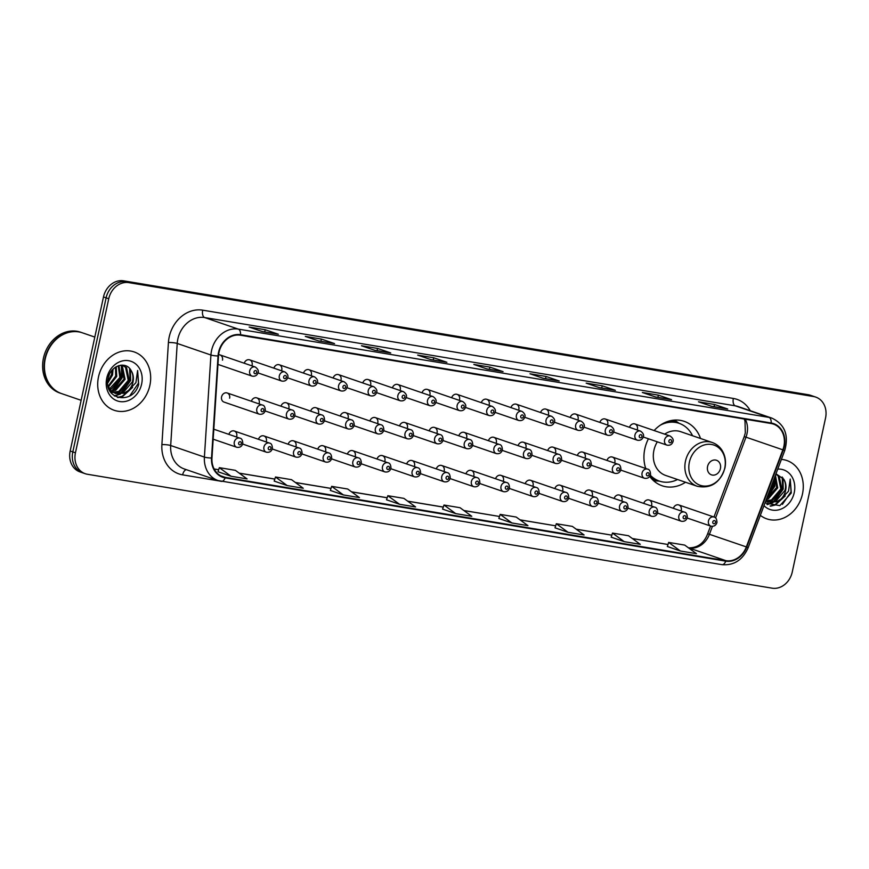 <?xml version="1.0" encoding="UTF-8"?>
<svg xmlns="http://www.w3.org/2000/svg" width="869" height="869" viewBox="0 0 869 869"><rect width="100%" height="100%" fill="white"/><g stroke="black" fill="none" stroke-linecap="round" stroke-linejoin="round"><path stroke-width="1.3" d="M648.437 438.78A34.054 28.623 108.9 0 0 644.82 448.838A34.054 28.623 108.9 0 0 645.743 468.489M649.773 476.418A34.054 28.623 108.9 0 0 662.113 485.771A34.054 28.623 108.9 0 0 685.532 482.252M229.612 398.187A4.823 4.052 108.9 0 0 227.167 392.962A4.823 4.052 108.9 0 0 221.584 396.861A4.823 4.052 108.9 0 0 224.039 402.086L259.266 414.165A4.823 4.052 -71.1 0 1 256.811 408.941A4.823 4.052 -71.1 0 1 262.395 405.052C264.187 405.269 265.164 407.083 265.306 410.516C264.328 413.438 262.308 414.654 259.266 414.165M700.544 438.497A34.054 28.623 108.9 0 0 684.218 421.346A34.054 28.623 108.9 0 0 654.151 430.546M236.737 436.227A4.823 4.052 108.9 0 0 234.293 431.002A4.823 4.052 108.9 0 0 228.851 434.37M266.37 441.159A4.823 4.052 108.9 0 0 263.926 435.934A4.823 4.052 108.9 0 0 258.484 439.301M296.003 446.09A4.823 4.052 108.9 0 0 293.559 440.865A4.823 4.052 108.9 0 0 288.128 444.233M325.647 451.022A4.823 4.052 108.9 0 0 323.192 445.797A4.823 4.052 108.9 0 0 317.761 449.164M355.28 455.953A4.823 4.052 108.9 0 0 352.836 450.718A4.823 4.052 108.9 0 0 347.394 454.096M384.913 460.874A4.823 4.052 108.9 0 0 382.469 455.649A4.823 4.052 108.9 0 0 377.027 459.028M414.546 465.806A4.823 4.052 108.9 0 0 412.102 460.581A4.823 4.052 108.9 0 0 406.659 463.959M444.178 470.737A4.823 4.052 108.9 0 0 441.734 465.512A4.823 4.052 108.9 0 0 436.292 468.88M473.822 475.669A4.823 4.052 108.9 0 0 471.367 470.444A4.823 4.052 108.9 0 0 465.936 473.811M503.455 480.6A4.823 4.052 108.9 0 0 501 475.376A4.823 4.052 108.9 0 0 495.569 478.743M533.088 485.532A4.823 4.052 108.9 0 0 530.644 480.307A4.823 4.052 108.9 0 0 525.202 483.675M562.721 490.464A4.823 4.052 108.9 0 0 560.277 485.239A4.823 4.052 108.9 0 0 554.835 488.606M592.354 495.384A4.823 4.052 108.9 0 0 589.91 490.159A4.823 4.052 108.9 0 0 584.468 493.538M621.987 500.316A4.823 4.052 108.9 0 0 619.543 495.091A4.823 4.052 108.9 0 0 614.111 498.469M651.631 505.247A4.823 4.052 108.9 0 0 649.176 500.023A4.823 4.052 108.9 0 0 643.744 503.401M681.263 510.179A4.823 4.052 108.9 0 0 678.808 504.954A4.823 4.052 108.9 0 0 673.377 508.322M259.244 403.118A4.823 4.052 108.9 0 0 256.8 397.893A4.823 4.052 108.9 0 0 251.358 401.272M288.877 408.05A4.823 4.052 108.9 0 0 286.433 402.825A4.823 4.052 108.9 0 0 280.991 406.192M318.521 412.981A4.823 4.052 108.9 0 0 316.066 407.757A4.823 4.052 108.9 0 0 310.635 411.124M348.154 417.913A4.823 4.052 108.9 0 0 345.699 412.688A4.823 4.052 108.9 0 0 340.268 416.055M377.787 422.845A4.823 4.052 108.9 0 0 375.343 417.62A4.823 4.052 108.9 0 0 369.901 420.987M407.42 427.776A4.823 4.052 108.9 0 0 404.976 422.551A4.823 4.052 108.9 0 0 399.534 425.919M437.053 432.708A4.823 4.052 108.9 0 0 434.609 427.472A4.823 4.052 108.9 0 0 429.167 430.85M466.696 437.628A4.823 4.052 108.9 0 0 464.242 432.404A4.823 4.052 108.9 0 0 458.81 435.782M496.329 442.56A4.823 4.052 108.9 0 0 493.874 437.335A4.823 4.052 108.9 0 0 488.443 440.713M525.962 447.492A4.823 4.052 108.9 0 0 523.518 442.267A4.823 4.052 108.9 0 0 518.076 445.634M555.595 452.423A4.823 4.052 108.9 0 0 553.151 447.198A4.823 4.052 108.9 0 0 547.709 450.566M585.228 457.355A4.823 4.052 108.9 0 0 582.784 452.13A4.823 4.052 108.9 0 0 577.342 455.497M614.861 462.286A4.823 4.052 108.9 0 0 612.417 457.061A4.823 4.052 108.9 0 0 606.975 460.429M400.294 389.736A4.823 4.052 108.9 0 0 397.85 384.511A4.823 4.052 108.9 0 0 392.408 387.878M429.927 394.667A4.823 4.052 108.9 0 0 427.483 389.442A4.823 4.052 108.9 0 0 422.041 392.81M281.752 370.02A4.823 4.052 108.9 0 0 279.307 364.784A4.823 4.052 108.9 0 0 273.865 368.163M459.56 399.599A4.823 4.052 108.9 0 0 457.116 394.374A4.823 4.052 108.9 0 0 451.674 397.741M252.119 365.089A4.823 4.052 108.9 0 0 249.675 359.864A4.823 4.052 108.9 0 0 244.232 363.231M370.661 384.804A4.823 4.052 108.9 0 0 368.217 379.579A4.823 4.052 108.9 0 0 362.775 382.947M311.395 374.941A4.823 4.052 108.9 0 0 308.94 369.716A4.823 4.052 108.9 0 0 303.509 373.094M341.028 379.872A4.823 4.052 108.9 0 0 338.573 374.648A4.823 4.052 108.9 0 0 333.142 378.026M489.204 404.53A4.823 4.052 108.9 0 0 486.749 399.305A4.823 4.052 108.9 0 0 481.317 402.673M518.836 409.451A4.823 4.052 108.9 0 0 516.382 404.226A4.823 4.052 108.9 0 0 510.95 407.604M548.469 414.383A4.823 4.052 108.9 0 0 546.025 409.158A4.823 4.052 108.9 0 0 540.583 412.536M578.102 419.314A4.823 4.052 108.9 0 0 575.658 414.089A4.823 4.052 108.9 0 0 570.216 417.468M607.735 424.246A4.823 4.052 108.9 0 0 605.291 419.021A4.823 4.052 108.9 0 0 599.849 422.388M637.379 429.177A4.823 4.052 108.9 0 0 634.924 423.953A4.823 4.052 108.9 0 0 629.493 427.32M222.486 360.157A4.823 4.052 108.9 0 0 220.042 354.932A4.823 4.052 108.9 0 0 218.597 354.758M815.763 397.1L810.495 395.286A19.281 16.207 108.9 0 0 808.3 394.732L123.594 280.828A19.281 16.207 108.9 0 0 103.487 296.937L70.172 451A19.281 16.207 108.9 0 0 79.97 471.9L82.598 472.812A19.281 16.207 108.9 0 1 72.811 451.902A19.281 16.207 108.9 0 0 82.598 472.812L85.238 473.714A19.281 16.207 108.9 0 0 87.432 474.268L772.128 588.172A19.281 16.207 108.9 0 0 792.246 572.063L825.55 418A19.281 16.207 108.9 0 0 815.763 397.1A19.281 16.207 108.9 0 0 813.569 396.546L128.862 282.631A19.281 16.207 108.9 0 0 108.744 298.751L75.44 452.803A19.281 16.207 108.9 0 0 85.238 473.714M108.744 298.751L106.116 297.85L72.811 451.902L106.116 297.85A19.281 16.207 108.9 0 1 126.222 281.73A19.281 16.207 108.9 0 0 106.116 297.85L103.487 296.937M813.569 396.546L126.222 281.73L810.929 395.634A19.281 16.207 108.9 0 1 813.123 396.188A19.281 16.207 108.9 0 0 810.929 395.634L808.3 394.732M98.512 376.842A30.839 25.929 108.9 0 0 114.187 410.287A30.839 25.929 108.9 0 0 149.87 385.391A30.839 25.929 108.9 0 0 134.195 351.945A30.839 25.929 108.9 0 0 98.512 376.842A30.839 25.929 108.9 0 0 114.187 410.287A30.839 25.929 108.9 0 0 149.87 385.391A30.839 25.929 108.9 0 0 134.195 351.945A30.839 25.929 108.9 0 0 98.512 376.842M760.342 515.35A30.839 25.929 108.9 0 0 766.795 518.858A30.839 25.929 108.9 0 0 802.478 493.961A30.839 25.929 108.9 0 0 786.814 460.516A30.839 25.929 108.9 0 0 781.394 459.397A30.839 25.929 108.9 0 1 786.814 460.516L786.814 460.516A30.839 25.929 108.9 0 1 802.478 493.961A30.839 25.929 108.9 0 1 766.795 518.858A30.839 25.929 108.9 0 1 760.342 515.35M218.988 352.412A20.563 17.282 -71.1 0 1 240.441 335.217L771.085 423.496A20.563 17.282 -71.1 0 1 773.421 424.094A20.563 17.282 -71.1 0 1 782.86 449.827L746.33 546.905A20.563 17.282 -71.1 0 1 725.887 560.657L225.245 477.363A20.563 17.282 -71.1 0 1 222.898 476.777A20.563 17.282 -71.1 0 1 211.96 458.006L218.499 355.932A20.563 17.282 -71.1 0 1 218.988 352.412M218.553 352.336A21.073 17.717 108.9 0 0 218.054 355.953L211.525 458.017A21.073 17.717 108.9 0 0 225.136 477.863L725.778 561.157A21.073 17.717 108.9 0 0 746.732 547.057L783.262 449.979A21.073 17.717 108.9 0 0 771.194 422.997L240.55 334.717A21.073 17.717 108.9 0 0 218.553 352.336M727.244 408.919A5.138 2.759 99.4 0 1 727.472 408.941A5.138 2.759 99.4 0 1 727.711 409.006L714.546 404.487L698.502 401.815L711.668 406.334L727.711 409.006M714.068 406.714L714.546 404.487M671.074 399.577A5.138 2.759 99.4 0 1 671.313 399.599A5.138 2.759 99.4 0 1 671.552 399.664L658.376 395.145L642.332 392.473L655.498 396.992L671.552 399.664M657.898 397.372L658.376 395.145M614.904 390.235A5.138 2.759 99.4 0 1 615.143 390.257A5.138 2.759 99.4 0 1 615.382 390.311L602.217 385.793L586.162 383.131L599.338 387.65L615.382 390.311M601.728 388.019L602.217 385.793M558.745 380.894A5.138 2.759 99.4 0 1 558.973 380.915A5.138 2.759 99.4 0 1 559.212 380.97L546.047 376.451L529.992 373.779L543.168 378.297L559.212 380.97M545.558 378.678L546.047 376.451M277.906 334.174A5.138 2.759 99.4 0 1 278.134 334.185A5.138 2.759 99.4 0 1 278.373 334.25L265.208 329.731L249.164 327.059L262.329 331.578L278.373 334.25M264.73 331.958L265.208 329.731M334.076 343.516A5.138 2.759 99.4 0 1 334.304 343.537A5.138 2.759 99.4 0 1 334.543 343.592L321.378 339.073L305.323 336.412L318.499 340.92L334.543 343.592M320.889 341.3L321.378 339.073M390.235 352.857A5.138 2.759 99.4 0 1 390.474 352.879A5.138 2.759 99.4 0 1 390.713 352.933L377.548 348.426L361.493 345.753L374.669 350.272L390.713 352.933M377.059 350.642L377.548 348.426M446.405 362.199A5.138 2.759 99.4 0 1 446.644 362.221A5.138 2.759 99.4 0 1 446.883 362.286L433.707 357.767L417.663 355.095L430.828 359.614L446.883 362.286M433.229 359.994L433.707 357.767M502.575 371.541A5.138 2.759 99.4 0 1 502.803 371.563A5.138 2.759 99.4 0 1 503.042 371.628L489.877 367.109L473.833 364.437L486.998 368.956L503.042 371.628M489.399 369.336L489.877 367.109M555.019 527.82L568.054 532.306L584.098 534.978L572.378 526.397L556.323 523.735L555.019 527.841M611.189 537.161L624.224 541.659L640.268 544.32L628.548 535.749L612.493 533.077L611.189 537.183M667.359 546.503L680.394 551L696.438 553.672L684.707 545.091L668.663 542.419L667.349 546.525M386.52 499.784L399.555 504.281L415.599 506.953L403.879 498.371L387.824 495.699L386.52 499.805M330.361 490.442L343.385 494.939L359.44 497.6L347.709 489.019L331.654 486.358L330.35 490.464M274.191 481.089L287.215 485.586L303.27 488.259L291.539 479.677L275.495 477.005L274.18 481.111M218.021 471.748L231.056 476.245L247.1 478.917L235.369 470.335L219.325 467.663L218.01 471.769M498.86 518.467L511.884 522.964L527.939 525.636L516.208 517.055L500.164 514.383L498.849 518.489M455.725 513.622L471.769 516.295L460.038 507.713L443.994 505.041L442.549 509.104L455.725 513.622L443.994 505.041M488.834 376.538L472.356 373.866M432.675 367.196L416.186 364.524M376.505 357.854L360.016 355.182M320.335 348.512L303.857 345.84M264.176 339.171L247.687 336.499M545.004 385.89L528.526 383.218M601.174 395.232L584.685 392.56M657.344 404.574L640.855 401.902M713.503 413.916L697.025 411.243M399.555 504.281L387.824 495.699M343.385 494.939L331.654 486.358M287.215 485.586L275.495 477.005M231.056 476.245L219.325 467.663M511.884 522.964L500.164 514.383M568.054 532.306L556.323 523.735M624.224 541.659L612.493 533.077M680.394 551L668.663 542.419M94.808 337.074L82.436 332.827A32.131 27.004 108.9 0 0 45.264 358.767A32.131 27.004 108.9 0 0 61.58 393.603L81.132 400.316M82.273 332.773A32.131 27.004 108.9 0 0 82.11 332.708A32.131 27.004 108.9 0 0 44.927 358.647A32.131 27.004 108.9 0 0 61.254 393.494A32.131 27.004 108.9 0 0 61.417 393.548M82.11 332.708L80.621 332.208A32.131 27.004 108.9 0 0 43.45 358.147A32.131 27.004 108.9 0 0 59.765 392.984L61.254 393.494M113.035 369.184L112.557 374.984L107.713 383.077M112.068 370.227L111.504 374.626L107.723 381.654M116.229 366.74L116.739 376.418L108.419 386.944M115.49 367.185L115.686 376.06L108.093 386.194L111.275 390.931L115.512 393.494L124.071 393.179L128.199 390.626A14.523 12.209 108.9 0 0 132.99 382.002A14.523 12.209 108.9 0 0 131.132 370.607C133.033 373.931 133.457 377.667 132.414 381.806L123.018 392.821L114.99 393.309M118.879 365.588L120.921 377.863L111.525 388.877L109.918 389.41M118.26 365.795L119.868 377.504L109.516 388.867M121.128 365.154L122.399 366.262L125.093 379.297L115.707 390.311L111.623 391.235M111.026 391.256L110.005 391.224M120.606 365.208L121.356 365.903L124.05 378.938L114.654 389.953L111.178 390.833M122.225 365.11L126.581 367.696L129.275 380.731L119.889 391.745L113.491 392.582M112.937 392.484L110.254 391.637M122.323 365.143L125.538 367.337L128.232 380.372L118.836 391.387L113.013 392.288M112.449 392.223L110.808 391.876M115.512 393.494L109.027 389.258M131.132 370.607C126.016 360.385 110.439 365.621 108.201 378.048C102.585 399.838 133.163 405.584 138.671 384.446L137.617 370.498L135.901 382.686L128.199 390.626M106.746 378.221A20.954 17.608 108.9 0 0 119.781 401.543A20.954 17.608 108.9 0 0 141.636 384.022A20.954 17.608 108.9 0 0 128.601 360.7A20.954 17.608 108.9 0 0 106.746 378.221M137.617 370.498L138.443 383.218L129.818 395.797M131.186 388.693L122.225 396.221L117.489 397.415M129.59 368.456L130.078 380.35L120.465 393.57M119.466 394.124L114.328 395.851M121.345 365.903L121.714 377.483L112.101 390.702M132.62 387.389L122.746 396.405L118.043 397.589M130.404 369.444L130.6 380.535L121.747 393.266M120.411 394.081L114.654 396.058M122.094 366.761L122.247 377.667L113.383 390.387M109.32 374.669L108.582 376.657M720.412 468.63A7.712 6.485 108.9 0 0 715.621 460.049A7.712 6.485 108.9 0 0 707.572 466.501A7.712 6.485 108.9 0 0 712.363 475.082A7.712 6.485 108.9 0 0 720.412 468.63M657.322 441.832A23.137 19.444 108.9 0 0 653.912 450.348A23.137 19.444 108.9 0 0 665.654 475.441L697.22 486.271A23.137 19.444 108.9 0 1 685.467 461.178A23.137 19.444 108.9 0 1 712.232 442.506L680.677 431.676A23.137 19.444 108.9 0 0 664.644 434.152M692.55 435.749A30.524 25.657 108.9 0 0 679.124 423.333A30.524 25.657 108.9 0 0 660.277 425.213M679.124 423.333L677.798 422.877A30.524 25.657 108.9 0 0 665.654 422.258M650.11 475.864A30.524 25.657 108.9 0 0 657.996 480.622L659.31 481.068A30.524 25.657 108.9 0 0 677.538 479.514M650.37 475.267A30.524 25.657 108.9 0 0 659.31 481.068M773.844 479.482L773.529 486.423L767.935 495.167M773.041 481.611L772.476 486.064L768.739 493.038M775.42 475.289L777.712 487.867L768.315 498.882L766.306 499.512M775.159 475.973L776.658 487.509L766.577 498.773M775.887 474.029L779.189 476.266L781.883 489.301L772.498 500.316L766.1 501.152M775.843 474.148L778.146 475.908L780.84 488.943L771.444 499.957L765.795 500.87M765.035 502.879L779.819 505.66L791.29 493.016L790.225 479.069L788.509 491.257L780.807 499.197A14.523 12.209 108.9 0 0 785.598 490.572A14.523 12.209 108.9 0 0 783.74 479.177C785.641 482.501 786.065 486.238 785.022 490.377L775.626 501.391L767.599 501.88M780.807 499.197L776.68 501.75L768.12 502.065L765.763 500.946M768.12 502.065L765.698 501.131M763.992 505.649A20.954 17.608 108.9 0 0 781.513 508.897A20.954 17.608 108.9 0 0 794.244 492.593A20.954 17.608 108.9 0 0 777.744 469.097M783.74 479.177L775.984 473.768M790.225 479.069L791.051 491.789L782.426 504.368M783.805 497.264L774.833 504.791L770.097 505.986M782.198 477.016L782.687 488.921L773.073 502.141M772.074 502.695L766.936 504.422M774.692 477.222L774.333 486.053L767.001 497.655M785.228 495.96L775.354 504.976L770.651 506.16M783.012 478.015L783.208 489.106L774.355 501.837M773.019 502.64L767.262 504.628M774.996 476.397L774.855 486.238L766.686 498.48M70.172 451L75.44 452.803M123.594 280.828L128.862 282.631M782.86 449.827L745.982 437.172A20.563 17.282 108.9 0 0 746.992 433.729A20.563 17.282 108.9 0 0 745.298 419.206M715.589 517.957L745.982 437.172L744.212 436.629L745.32 432.892L745.005 421.183L744.222 419.032M219.564 481.002L182.631 474.854A32.131 27.004 -71.1 0 1 161.895 444.602L168.423 342.527A32.131 27.004 -71.1 0 1 202.705 310.168L733.349 398.447A6.431 3.443 -80.6 0 0 735.293 405.834L204.649 317.554A25.701 21.606 108.9 0 0 177.83 339.051A25.701 21.606 108.9 0 0 177.222 343.451L170.682 445.515A25.701 21.606 108.9 0 0 184.358 468.988L218.076 480.557A25.701 21.606 -71.1 0 1 204.4 457.083A6.431 1.075 3.7 0 0 211.525 458.017M733.349 398.447A32.131 27.004 -71.1 0 1 750.251 410.7M738.216 406.573A25.701 21.606 108.9 0 0 735.293 405.834L769.011 417.402A25.701 21.606 -71.1 0 1 771.933 418.141L738.216 406.573M161.895 444.602A6.431 1.075 -176.3 0 1 170.682 445.515L204.4 457.083L210.928 355.019A25.701 21.606 -71.1 0 1 211.547 350.609A25.701 21.606 -71.1 0 1 238.356 329.123A6.431 3.443 99.4 0 1 240.55 334.717M218.054 355.953A6.431 1.075 3.7 0 1 210.928 355.019L177.222 343.451A6.431 1.075 -176.3 0 0 168.423 342.527M725.778 561.157A6.431 3.443 99.4 0 1 721.943 564.654L218.076 480.557A25.701 21.606 -71.1 0 0 220.998 481.296A6.431 3.443 -80.6 0 0 221.291 481.372A6.431 3.443 -80.6 0 0 225.136 477.863M746.732 547.057L748.176 547.687L784.707 450.609C789.041 435.173 784.783 424.344 771.933 418.141M783.262 449.979L784.707 450.609M771.194 422.997A6.431 3.443 -80.6 0 0 769.011 417.402L238.356 329.123L204.649 317.554A6.431 3.443 -80.6 0 1 202.705 310.168M186.314 469.662A6.431 3.443 -80.6 0 0 182.631 474.854M725.887 560.657L689.019 548.002A20.563 17.282 108.9 0 0 709.452 534.25L712.406 526.397M746.33 546.905L707.692 533.707L710.57 526.038M225.245 477.363L220.693 475.81M214.143 468.999L218.662 469.76M239.268 473.181L274.821 479.101M295.427 482.523L330.991 488.443M351.597 491.876L387.161 497.785M407.767 501.217L443.331 507.127M463.937 510.559L499.49 516.479L463.85 510.505M520.096 519.901L555.66 525.821L520.02 519.847M576.266 529.254L611.83 535.163L576.19 529.188M632.436 538.595L668 544.505L632.35 538.53M724.746 468.13A21.247 17.858 108.9 0 0 711.537 444.472A21.247 17.858 108.9 0 0 689.367 462.243A21.247 17.858 108.9 0 0 702.576 485.89A21.247 17.858 108.9 0 0 724.746 468.13M678.787 423.214A30.806 25.896 108.9 0 0 670.412 420.705M650.827 477.798A30.806 25.896 108.9 0 0 658.984 480.959M217.956 364.404L252.14 376.136A4.823 4.052 -71.1 0 1 249.685 370.911A4.823 4.052 -71.1 0 1 255.269 367.011L220.042 354.932M254.009 371.921A1.608 1.347 108.9 0 0 256.681 372.366A1.608 1.347 108.9 0 0 254.009 371.921M258.06 372.931L281.773 381.067A4.823 4.052 -71.1 0 1 279.329 375.842A4.823 4.052 -71.1 0 1 284.902 371.943L249.675 359.864M283.642 376.842A1.608 1.347 108.9 0 0 286.325 377.287A1.608 1.347 108.9 0 0 283.642 376.842M287.693 377.852L311.406 385.988A4.823 4.052 -71.1 0 1 308.962 380.763A4.823 4.052 -71.1 0 1 314.535 376.874L279.307 364.784M313.285 381.773A1.608 1.347 108.9 0 0 315.958 382.219A1.608 1.347 108.9 0 0 313.285 381.773M317.326 382.784L341.039 390.92A4.823 4.052 -71.1 0 1 338.595 385.695A4.823 4.052 -71.1 0 1 344.167 381.806L308.94 369.716M342.918 386.705A1.608 1.347 108.9 0 0 345.59 387.15A1.608 1.347 108.9 0 0 342.918 386.705M346.97 387.715L370.672 395.851A4.823 4.052 -71.1 0 1 368.228 390.626A4.823 4.052 -71.1 0 1 373.8 386.738L338.573 374.648M372.551 391.637A1.608 1.347 108.9 0 0 375.223 392.082A1.608 1.347 108.9 0 0 372.551 391.637M376.603 392.647L400.316 400.783A4.823 4.052 -71.1 0 1 397.861 395.558A4.823 4.052 -71.1 0 1 403.444 391.669L368.217 379.579M402.184 396.568A1.608 1.347 108.9 0 0 404.856 397.014A1.608 1.347 108.9 0 0 402.184 396.568M406.236 397.578L429.949 405.714A4.823 4.052 -71.1 0 1 427.505 400.49A4.823 4.052 -71.1 0 1 433.077 396.601L397.85 384.511M431.817 401.5A1.608 1.347 108.9 0 0 434.5 401.945A1.608 1.347 108.9 0 0 431.817 401.5M435.869 402.51L459.582 410.646A4.823 4.052 -71.1 0 1 457.137 405.421A4.823 4.052 -71.1 0 1 462.71 401.532L427.483 389.442M461.45 406.431A1.608 1.347 108.9 0 0 464.133 406.877A1.608 1.347 108.9 0 0 461.45 406.431M465.502 407.442L489.214 415.578A4.823 4.052 -71.1 0 1 486.77 410.353A4.823 4.052 -71.1 0 1 492.343 406.453L457.116 394.374M491.094 411.363A1.608 1.347 108.9 0 0 493.766 411.808A1.608 1.347 108.9 0 0 491.094 411.363M495.134 412.373L518.847 420.509A4.823 4.052 -71.1 0 1 516.403 415.273A4.823 4.052 -71.1 0 1 521.976 411.385L486.749 399.305M520.727 416.284A1.608 1.347 108.9 0 0 523.399 416.729A1.608 1.347 108.9 0 0 520.727 416.284M524.778 417.294L548.491 425.43A4.823 4.052 -71.1 0 1 546.036 420.205A4.823 4.052 -71.1 0 1 551.619 416.316L516.382 404.226M550.359 421.215A1.608 1.347 108.9 0 0 553.032 421.661A1.608 1.347 108.9 0 0 550.359 421.215M554.411 422.225L578.124 430.361A4.823 4.052 -71.1 0 1 575.669 425.137A4.823 4.052 -71.1 0 1 581.252 421.248L546.025 409.158M579.992 426.147A1.608 1.347 108.9 0 0 582.664 426.592A1.608 1.347 108.9 0 0 579.992 426.147M584.044 427.157L607.757 435.293A4.823 4.052 -71.1 0 1 605.313 430.068A4.823 4.052 -71.1 0 1 610.885 426.179L575.658 414.089M609.625 431.078A1.608 1.347 108.9 0 0 612.308 431.524A1.608 1.347 108.9 0 0 609.625 431.078M613.677 432.089L637.39 440.225A4.823 4.052 -71.1 0 1 634.946 435A4.823 4.052 -71.1 0 1 640.518 431.111L605.291 419.021M639.269 436.01A1.608 1.347 108.9 0 0 641.941 436.455A1.608 1.347 108.9 0 0 639.269 436.01M643.31 437.02L667.023 445.156A4.823 4.052 -71.1 0 1 664.579 439.931A4.823 4.052 -71.1 0 1 670.151 436.042L634.924 423.953M668.902 440.941A1.608 1.347 108.9 0 0 671.574 441.387A1.608 1.347 108.9 0 0 668.902 440.941M263.807 410.396A1.608 1.347 108.9 0 0 261.135 409.951A1.608 1.347 108.9 0 0 263.807 410.396M286.455 413.872A4.823 4.052 -71.1 0 1 292.027 409.983C293.831 410.201 294.797 412.015 294.939 415.447C293.961 418.369 291.951 419.586 288.899 419.097A4.823 4.052 -71.1 0 1 286.455 413.872M293.45 415.328A1.608 1.347 108.9 0 0 290.767 414.882A1.608 1.347 108.9 0 0 293.45 415.328M316.088 418.804A4.823 4.052 -71.1 0 1 321.66 414.915C323.464 415.121 324.43 416.946 324.572 420.368C323.594 423.301 321.584 424.517 318.532 424.029A4.823 4.052 -71.1 0 1 316.088 418.804M323.083 420.259A1.608 1.347 108.9 0 0 320.411 419.814A1.608 1.347 108.9 0 0 323.083 420.259M345.721 423.735A4.823 4.052 -71.1 0 1 351.293 419.846C353.096 420.053 354.063 421.878 354.215 425.299C353.227 428.232 351.217 429.449 348.165 428.96A4.823 4.052 -71.1 0 1 345.721 423.735M352.716 425.191A1.608 1.347 108.9 0 0 350.044 424.745A1.608 1.347 108.9 0 0 352.716 425.191M375.354 428.667A4.823 4.052 -71.1 0 1 380.937 424.778C382.729 424.984 383.707 426.809 383.848 430.231C382.86 433.153 380.85 434.381 377.809 433.892A4.823 4.052 -71.1 0 1 375.354 428.667M382.349 430.122A1.608 1.347 108.9 0 0 379.677 429.677A1.608 1.347 108.9 0 0 382.349 430.122M404.987 433.598A4.823 4.052 -71.1 0 1 410.57 429.699C412.362 429.916 413.34 431.741 413.481 435.163C412.503 438.085 410.483 439.301 407.442 438.823A4.823 4.052 -71.1 0 1 404.987 433.598M411.982 435.054A1.608 1.347 108.9 0 0 409.31 434.609A1.608 1.347 108.9 0 0 411.982 435.054M434.63 438.519A4.823 4.052 -71.1 0 1 440.203 434.63C442.006 434.848 442.973 436.662 443.114 440.094C442.136 443.016 440.116 444.233 437.074 443.755A4.823 4.052 -71.1 0 1 434.63 438.519M441.626 439.975A1.608 1.347 108.9 0 0 438.943 439.529A1.608 1.347 108.9 0 0 441.626 439.975M464.263 443.451A4.823 4.052 -71.1 0 1 469.836 439.562C471.639 439.779 472.606 441.593 472.747 445.026C471.769 447.948 469.76 449.164 466.707 448.676A4.823 4.052 -71.1 0 1 464.263 443.451M471.259 444.906A1.608 1.347 108.9 0 0 468.587 444.461A1.608 1.347 108.9 0 0 471.259 444.906M493.896 448.382A4.823 4.052 -71.1 0 1 499.469 444.493C501.272 444.711 502.239 446.525 502.38 449.957C501.402 452.879 499.393 454.096 496.34 453.607A4.823 4.052 -71.1 0 1 493.896 448.382M500.892 449.838A1.608 1.347 108.9 0 0 498.219 449.392A1.608 1.347 108.9 0 0 500.892 449.838M523.529 453.314A4.823 4.052 -71.1 0 1 529.102 449.425C530.905 449.642 531.882 451.456 532.024 454.889C531.035 457.811 529.025 459.028 525.973 458.539A4.823 4.052 -71.1 0 1 523.529 453.314M530.524 454.769A1.608 1.347 108.9 0 0 527.852 454.324A1.608 1.347 108.9 0 0 530.524 454.769M553.162 458.245A4.823 4.052 -71.1 0 1 558.745 454.357C560.538 454.563 561.515 456.388 561.656 459.81C560.679 462.742 558.658 463.959 555.617 463.47A4.823 4.052 -71.1 0 1 553.162 458.245M560.157 459.701A1.608 1.347 108.9 0 0 557.485 459.256A1.608 1.347 108.9 0 0 560.157 459.701M582.795 463.177A4.823 4.052 -71.1 0 1 588.378 459.288C590.17 459.495 591.148 461.32 591.289 464.741C590.312 467.663 588.291 468.891 585.25 468.402A4.823 4.052 -71.1 0 1 582.795 463.177M589.79 464.633A1.608 1.347 108.9 0 0 587.118 464.187A1.608 1.347 108.9 0 0 589.79 464.633M612.439 468.109A4.823 4.052 -71.1 0 1 618.011 464.22C619.814 464.426 620.781 466.251 620.922 469.673C619.945 472.595 617.935 473.822 614.883 473.333A4.823 4.052 -71.1 0 1 612.439 468.109M619.434 469.564A1.608 1.347 108.9 0 0 616.751 469.119A1.608 1.347 108.9 0 0 619.434 469.564M642.072 473.04A4.823 4.052 -71.1 0 1 647.644 469.141C649.447 469.358 650.414 471.183 650.555 474.604C649.577 477.526 647.568 478.743 644.516 478.265A4.823 4.052 -71.1 0 1 642.072 473.04M649.067 474.485A1.608 1.347 108.9 0 0 646.395 474.05A1.608 1.347 108.9 0 0 649.067 474.485M234.304 442.049A4.823 4.052 -71.1 0 1 239.887 438.161C241.68 438.367 242.657 440.192 242.799 443.614C241.821 446.547 239.801 447.763 236.759 447.274A4.823 4.052 -71.1 0 1 234.304 442.049M241.3 443.505A1.608 1.347 108.9 0 0 238.627 443.06A1.608 1.347 108.9 0 0 241.3 443.505M263.948 446.981A4.823 4.052 -71.1 0 1 269.52 443.092C271.324 443.299 272.29 445.124 272.431 448.545C271.454 451.478 269.433 452.695 266.392 452.206A4.823 4.052 -71.1 0 1 263.948 446.981M270.943 448.437A1.608 1.347 108.9 0 0 268.26 447.991A1.608 1.347 108.9 0 0 270.943 448.437M293.581 451.913A4.823 4.052 -71.1 0 1 299.153 448.024C300.956 448.23 301.923 450.055 302.064 453.477C301.087 456.399 299.077 457.626 296.025 457.137A4.823 4.052 -71.1 0 1 293.581 451.913M300.576 453.368A1.608 1.347 108.9 0 0 297.904 452.923A1.608 1.347 108.9 0 0 300.576 453.368M323.214 456.844A4.823 4.052 -71.1 0 1 328.786 452.945C330.589 453.162 331.556 454.987 331.697 458.408C330.72 461.33 328.71 462.547 325.658 462.069A4.823 4.052 -71.1 0 1 323.214 456.844M330.209 458.3A1.608 1.347 108.9 0 0 327.537 457.854A1.608 1.347 108.9 0 0 330.209 458.3M352.847 461.765A4.823 4.052 -71.1 0 1 358.419 457.876C360.222 458.093 361.2 459.907 361.341 463.34C360.353 466.262 358.343 467.479 355.291 467.001A4.823 4.052 -71.1 0 1 352.847 461.765M359.842 463.22A1.608 1.347 108.9 0 0 357.17 462.775A1.608 1.347 108.9 0 0 359.842 463.22M382.479 466.696A4.823 4.052 -71.1 0 1 388.063 462.808C389.855 463.025 390.833 464.839 390.974 468.272C389.996 471.194 387.976 472.41 384.934 471.921A4.823 4.052 -71.1 0 1 382.479 466.696M389.475 468.152A1.608 1.347 108.9 0 0 386.803 467.707A1.608 1.347 108.9 0 0 389.475 468.152M412.112 471.628A4.823 4.052 -71.1 0 1 417.696 467.739C419.488 467.957 420.466 469.771 420.607 473.203C419.629 476.125 417.609 477.342 414.567 476.853A4.823 4.052 -71.1 0 1 412.112 471.628M419.108 473.084A1.608 1.347 108.9 0 0 416.436 472.638A1.608 1.347 108.9 0 0 419.108 473.084M441.756 476.56A4.823 4.052 -71.1 0 1 447.329 472.671C449.132 472.888 450.099 474.702 450.24 478.135C449.262 481.057 447.253 482.273 444.2 481.784A4.823 4.052 -71.1 0 1 441.756 476.56M448.752 478.015A1.608 1.347 108.9 0 0 446.069 477.57A1.608 1.347 108.9 0 0 448.752 478.015M471.389 481.491A4.823 4.052 -71.1 0 1 476.962 477.602C478.765 477.809 479.731 479.634 479.873 483.055C478.895 485.988 476.885 487.205 473.833 486.716A4.823 4.052 -71.1 0 1 471.389 481.491M478.384 482.947A1.608 1.347 108.9 0 0 475.712 482.501A1.608 1.347 108.9 0 0 478.384 482.947M501.022 486.423A4.823 4.052 -71.1 0 1 506.594 482.534C508.398 482.74 509.364 484.565 509.516 487.987C508.528 490.92 506.518 492.136 503.466 491.648A4.823 4.052 -71.1 0 1 501.022 486.423M508.017 487.878A1.608 1.347 108.9 0 0 505.345 487.433A1.608 1.347 108.9 0 0 508.017 487.878M530.655 491.354A4.823 4.052 -71.1 0 1 536.238 487.466C538.03 487.672 539.008 489.497 539.149 492.919C538.161 495.841 536.151 497.068 533.11 496.579A4.823 4.052 -71.1 0 1 530.655 491.354M537.65 492.81A1.608 1.347 108.9 0 0 534.978 492.365A1.608 1.347 108.9 0 0 537.65 492.81M560.288 496.286A4.823 4.052 -71.1 0 1 565.871 492.386C567.663 492.604 568.641 494.428 568.782 497.85C567.805 500.772 565.784 501.989 562.743 501.511A4.823 4.052 -71.1 0 1 560.288 496.286M567.283 497.741A1.608 1.347 108.9 0 0 564.611 497.296A1.608 1.347 108.9 0 0 567.283 497.741M589.932 501.207A4.823 4.052 -71.1 0 1 595.504 497.318C597.307 497.535 598.274 499.349 598.415 502.782C597.438 505.704 595.417 506.92 592.376 506.442A4.823 4.052 -71.1 0 1 589.932 501.207M596.927 502.662A1.608 1.347 108.9 0 0 594.244 502.217A1.608 1.347 108.9 0 0 596.927 502.662M619.564 506.138A4.823 4.052 -71.1 0 1 625.137 502.249C626.94 502.467 627.907 504.281 628.048 507.713C627.07 510.635 625.061 511.852 622.008 511.363A4.823 4.052 -71.1 0 1 619.564 506.138M626.56 507.594A1.608 1.347 108.9 0 0 623.888 507.148A1.608 1.347 108.9 0 0 626.56 507.594M649.197 511.07A4.823 4.052 -71.1 0 1 654.77 507.181C656.573 507.398 657.54 509.212 657.681 512.645C656.703 515.567 654.694 516.783 651.641 516.295A4.823 4.052 -71.1 0 1 649.197 511.07M656.193 512.525A1.608 1.347 108.9 0 0 653.521 512.08A1.608 1.347 108.9 0 0 656.193 512.525M678.83 516.001A4.823 4.052 -71.1 0 1 684.403 512.113C686.206 512.33 687.173 514.144 687.325 517.566C686.336 520.498 684.327 521.715 681.274 521.226A4.823 4.052 -71.1 0 1 678.83 516.001M685.826 517.457A1.608 1.347 108.9 0 0 683.153 517.012A1.608 1.347 108.9 0 0 685.826 517.457M708.463 520.933A4.823 4.052 -71.1 0 1 714.046 517.044C715.839 517.251 716.816 519.075 716.958 522.497C715.98 525.43 713.96 526.647 710.918 526.158A4.823 4.052 -71.1 0 1 708.463 520.933M715.459 522.388A1.608 1.347 108.9 0 0 712.786 521.943A1.608 1.347 108.9 0 0 715.459 522.388M721.943 564.654C733.957 565.654 742.702 559.994 748.176 547.687M214.122 468.956L218.673 469.716M239.181 473.127L274.843 479.058M295.351 482.469L331.002 488.4M351.521 491.811L387.172 497.741M407.68 501.152L443.342 507.083M688.476 547.872C697.666 547.981 704.064 543.255 707.692 533.707M713.97 517.012L744.212 436.629M502.803 371.563L486.879 368.912M446.644 362.221L430.709 359.57M390.474 352.879L374.55 350.229M334.304 343.537L318.38 340.887M278.134 334.185L262.21 331.545M558.973 380.915L543.049 378.265M615.143 390.257L599.219 387.607M671.313 399.599L655.378 396.948M727.472 408.941L711.548 406.29M110.309 391.713L111.33 392.06M712.232 442.506C716.458 443.994 719.793 446.72 722.248 450.674C725.322 455.899 726.202 461.7 724.92 468.054C720.108 482.86 710.875 488.932 697.22 486.271M679.243 423.377L674.453 420.096M659.43 481.111L653.64 480.753M252.14 376.136C255.182 376.625 257.202 375.397 258.18 372.475C258.766 370.672 257.789 368.847 255.269 367.011M281.773 381.067C284.815 381.545 286.835 380.329 287.813 377.407C288.399 375.604 287.422 373.779 284.902 371.943M311.406 385.988C314.459 386.477 316.468 385.26 317.446 382.338C318.032 380.535 317.066 378.71 314.535 376.874M341.039 390.92C344.091 391.408 346.101 390.192 347.079 387.27C347.665 385.456 346.698 383.642 344.167 381.806M370.672 395.851C373.724 396.34 375.734 395.123 376.722 392.201C377.298 390.387 376.331 388.573 373.8 386.738M400.316 400.783C403.357 401.272 405.378 400.055 406.355 397.122C406.942 395.319 405.964 393.505 403.444 391.669M429.949 405.714C432.99 406.203 435.011 404.987 435.988 402.054C436.575 400.251 435.597 398.426 433.077 396.601M459.582 410.646C462.634 411.135 464.643 409.907 465.621 406.985C466.208 405.182 465.23 403.357 462.71 401.532M489.214 415.578C492.267 416.055 494.276 414.839 495.254 411.917C495.841 410.114 494.874 408.289 492.343 406.453M518.847 420.509C521.9 420.987 523.909 419.77 524.898 416.848C525.473 415.045 524.507 413.22 521.976 411.385M548.491 425.43C551.533 425.919 553.542 424.702 554.531 421.78C555.106 419.977 554.14 418.152 551.619 416.316M578.124 430.361C581.165 430.85 583.186 429.634 584.164 426.712C584.75 424.898 583.772 423.084 581.252 421.248M607.757 435.293C610.798 435.782 612.819 434.565 613.796 431.643C614.383 429.829 613.405 428.015 610.885 426.179M637.39 440.225C640.442 440.713 642.452 439.497 643.429 436.564C644.016 434.761 643.049 432.947 640.518 431.111M667.023 445.156C670.075 445.645 672.085 444.417 673.062 441.495C673.649 439.692 672.682 437.867 670.151 436.042M227.167 392.962L262.395 405.052M256.8 397.893L292.027 409.983M265.186 410.961L288.899 419.097M286.433 402.825L321.66 414.915M294.819 415.893L318.532 424.029M316.066 407.757L351.293 419.846M324.452 420.824L348.165 428.96M345.699 412.688L380.937 424.778M354.096 425.756L377.809 433.892M375.343 417.62L410.57 429.699M383.729 430.687L407.442 438.823M404.976 422.551L440.203 434.63M413.362 435.619L437.074 443.755M434.609 427.472L469.836 439.562M442.994 440.54L466.707 448.676M464.242 432.404L499.469 444.493M472.627 445.471L496.34 453.607M493.874 437.335L529.102 449.425M502.26 450.403L525.973 458.539M523.518 442.267L558.745 454.357M531.904 455.334L555.617 463.47M553.151 447.198L588.378 459.288M561.537 460.266L585.25 468.402M582.784 452.13L618.011 464.22M591.17 465.197L614.883 473.333M612.417 457.061L647.644 469.141M620.803 470.129L644.516 478.265M213.807 429.21L239.887 438.161M213.166 439.182L236.759 447.274M234.293 431.002L269.52 443.092M242.679 444.07L266.392 452.206M263.926 435.934L299.153 448.024M272.312 449.001L296.025 457.137M293.559 440.865L328.786 452.945M301.945 453.933L325.658 462.069M323.192 445.797L358.419 457.876M331.578 458.865L355.291 467.001M352.836 450.718L388.063 462.808M361.222 463.785L384.934 471.921M382.469 455.649L417.696 467.739M390.854 468.717L414.567 476.853M412.102 460.581L447.329 472.671M420.487 473.648L444.2 481.784M441.734 465.512L476.962 477.602M450.12 478.58L473.833 486.716M471.367 470.444L506.594 482.534M479.753 483.512L503.466 491.648M501 475.376L536.238 487.466M509.397 488.443L533.11 496.579M530.644 480.307L565.871 492.386M539.03 493.375L562.743 501.511M560.277 485.239L595.504 497.318M568.663 498.306L592.376 506.442M589.91 490.159L625.137 502.249M598.296 503.227L622.008 511.363M619.543 495.091L654.77 507.181M627.929 508.159L651.641 516.295M649.176 500.023L684.403 512.113M657.561 513.09L681.274 521.226M678.808 504.954L714.046 517.044M687.205 518.022L710.918 526.158"/></g></svg>
